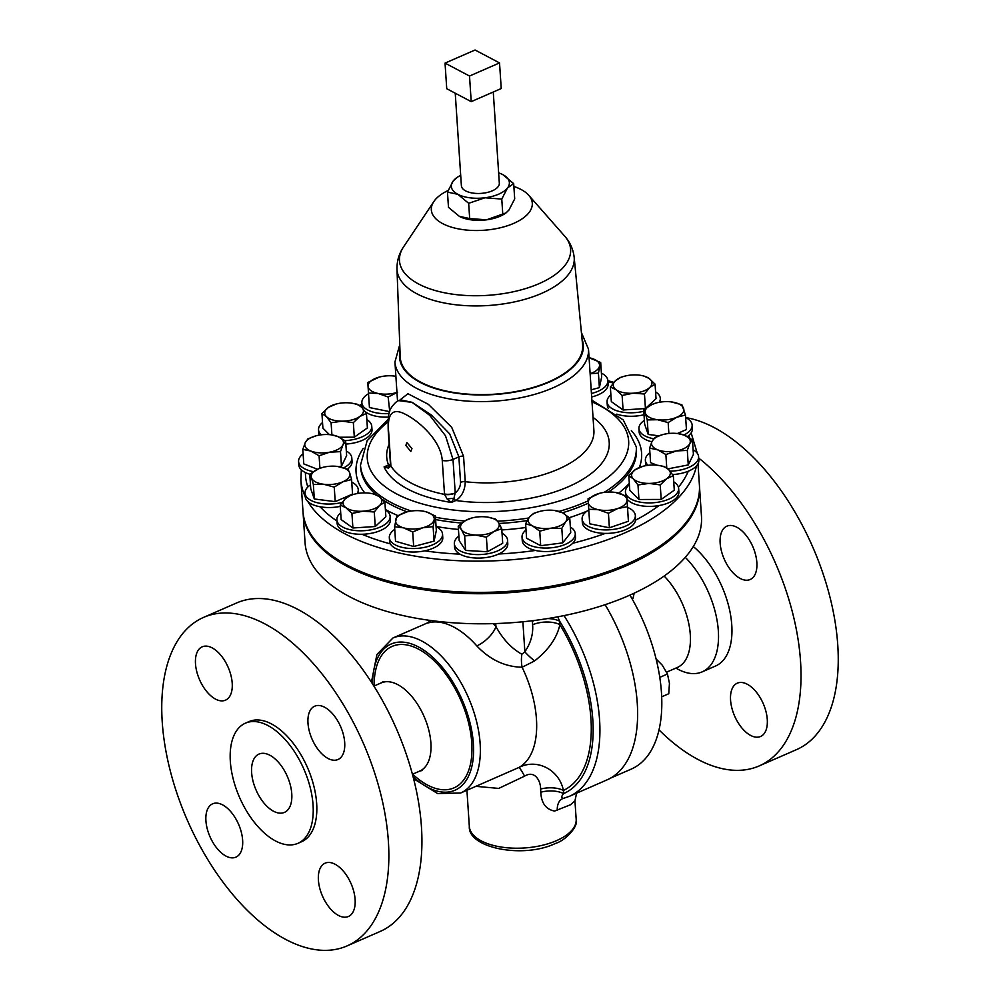<?xml version="1.0" encoding="UTF-8"?>
<svg xmlns="http://www.w3.org/2000/svg" width="1000" height="1000" viewBox="0 0 1000 1000"><rect width="100%" height="100%" fill="white"/><g stroke="black" fill="none" stroke-linecap="round" stroke-linejoin="round"><path stroke-width="1.5" d="M411.962 448.612L410.788 451.463L405.85 445.387L406.912 442.575L411.962 448.612M291.775 793.825A31.812 17.05 66.4 0 1 284.438 812.387A31.812 17.05 66.4 0 1 263.9 802.975A31.812 17.05 66.4 0 1 251.637 772.65A31.812 17.05 66.4 0 1 258.962 754.087A31.812 17.05 66.4 0 1 279.5 763.5A31.812 17.05 66.4 0 1 291.775 793.825M338.462 915.45A29.1 15.588 -113.6 0 0 348.4 916.5A29.1 15.588 -113.6 0 0 353.825 891.637A29.1 15.588 -113.6 0 0 335.062 864.225A29.1 15.588 -113.6 0 0 325.112 863.175A29.1 15.588 -113.6 0 0 319.7 888.037A29.1 15.588 -113.6 0 0 338.462 915.45M225.975 856.087A29.1 15.588 -113.6 0 0 235.925 857.138A29.1 15.588 -113.6 0 0 241.337 832.275A29.1 15.588 -113.6 0 0 222.575 804.862A29.1 15.588 -113.6 0 0 212.625 803.812A29.1 15.588 -113.6 0 0 207.213 828.675A29.1 15.588 -113.6 0 0 225.975 856.087M215.55 699.112A29.1 15.588 -113.6 0 0 225.5 700.163A29.1 15.588 -113.6 0 0 230.912 675.288A29.1 15.588 -113.6 0 0 212.15 647.875A29.1 15.588 -113.6 0 0 202.2 646.825A29.1 15.588 -113.6 0 0 196.788 671.688A29.1 15.588 -113.6 0 0 215.55 699.112M328.038 758.475A29.1 15.588 -113.6 0 0 337.975 759.525A29.1 15.588 -113.6 0 0 343.4 734.663A29.1 15.588 -113.6 0 0 324.625 707.237A29.1 15.588 -113.6 0 0 314.688 706.188A29.1 15.588 -113.6 0 0 309.275 731.05A29.1 15.588 -113.6 0 0 328.038 758.475M740.2 578.462A29.1 15.588 -113.6 0 0 750.15 579.513A29.1 15.588 -113.6 0 0 755.562 554.65A29.1 15.588 -113.6 0 0 736.8 527.225A29.1 15.588 -113.6 0 0 726.85 526.175A29.1 15.588 -113.6 0 0 721.438 551.038A29.1 15.588 -113.6 0 0 740.2 578.462M750.625 735.438A29.1 15.588 -113.6 0 0 760.575 736.488A29.1 15.588 -113.6 0 0 765.987 711.625A29.1 15.588 -113.6 0 0 747.225 684.212A29.1 15.588 -113.6 0 0 737.288 683.162A29.1 15.588 -113.6 0 0 731.862 708.025A29.1 15.588 -113.6 0 0 750.625 735.438M610.875 394.825A26.675 12.562 -3.8 0 0 610.237 395.387A26.675 12.562 -3.8 0 0 607.062 401.912A26.675 12.562 -3.8 0 0 643.787 411.262M607.062 401.912L607.3 405.4A26.675 12.562 -3.8 0 0 608.212 408.237M616.788 414.137A26.675 12.562 -3.8 0 0 644.013 414.738M659 729.875A179.25 96.05 -113.6 0 0 697.95 759.45A179.25 96.05 -113.6 0 0 759.212 765.913L796.438 749.663A179.25 96.05 -113.6 0 0 829.8 596.487A179.25 96.05 -113.6 0 0 714.212 427.6A179.25 96.05 -113.6 0 0 685.65 417.587A26.675 12.562 -3.8 0 1 692.163 425.112L692.387 428.587A26.675 12.562 -3.8 0 1 688.763 435.525A193.75 91.213 176.2 0 1 689.7 437.975M675.925 668.088A70.225 37.625 -113.6 0 0 678.15 669.338A70.225 37.625 -113.6 0 0 702.15 671.875A70.225 37.625 -113.6 0 0 717.513 623.212A70.225 37.625 -113.6 0 0 685.275 557.362M697.987 463.85L699.4 484.975A198.65 93.513 176.2 0 1 626.487 564.275A198.65 93.513 176.2 0 1 418.913 587.625A198.65 93.513 176.2 0 1 302.975 511.312L300.9 480.087A198.65 93.513 176.2 0 0 305.262 496.688A26.675 12.562 -3.8 0 0 320.087 506.775A26.675 12.562 -3.8 0 0 340.275 506.388M581.413 332.575L588.5 349.15L593.9 430.45A97 45.663 176.2 0 1 558.3 469.162A97 45.663 176.2 0 1 465.25 481.712C465.062 490.112 461.95 496.375 455.9 500.5A4.888 2.625 66.4 0 1 453.875 498.5L451.413 502.463L447.262 499.188A9.7 4.45 -8 0 1 453.875 498.5L455.163 493.137A9.7 4.412 -5.7 0 1 444.525 494.412L442.262 460.462C440.913 440.775 419.913 421.962 406.675 414.988C392.95 407.175 386.938 412.9 388.663 432.175L390.913 466.112L388.387 468.113L384.062 466.912L390.438 465.012M399.55 400.337L407.925 393.725L428.4 404.338L451.712 427.35L463.562 456.225L465.25 481.712A4.888 2.3 -3.8 0 0 460.562 482.337L458.875 456.863L449.688 433.9L431.188 414.9L412.262 402.362L400.625 399.875L398.862 400.65L412.088 402.4L429.688 415.288L445.513 435.788L453 459.425A9.7 4.562 176.2 0 1 442.262 460.462M549.087 381.712A91.4 43.025 176.2 0 1 453 392.35A91.4 43.025 176.2 0 1 400.2 356.737L396.987 269.1A88.8 41.8 176.2 0 0 448.288 303.7A88.8 41.8 176.2 0 0 541.638 293.363A88.8 41.8 176.2 0 0 574.175 257.337L582.575 344.625A91.4 43.025 176.2 0 1 549.087 381.712M448.113 190.5A50.587 23.812 -3.8 0 0 433.812 201.6A50.587 23.812 -3.8 0 0 453.237 227.675A50.587 23.812 -3.8 0 0 513.725 223.375A50.587 23.812 -3.8 0 0 528.737 195.287A50.587 23.812 -3.8 0 0 513.875 186.45M493.263 92.013L499.325 183.212A19.013 8.95 176.2 0 1 492.337 190.8A19.013 8.95 176.2 0 1 472.475 193.038A19.013 8.95 176.2 0 1 461.388 185.725L455.238 93.212M629.425 484.787A26.675 12.562 -3.8 0 0 625.425 492.025A26.675 12.562 -3.8 0 0 649.338 502.912A26.675 12.562 -3.8 0 0 678.65 488.488A26.675 12.562 -3.8 0 0 673.737 481.85M678.65 488.488L678.888 491.975A26.675 12.562 -3.8 0 1 659.013 505.562A26.675 12.562 176.2 0 1 649.575 506.4A26.675 12.562 176.2 0 1 626.975 498.975M625.662 495.675A26.675 12.562 176.2 0 1 625.65 495.513L625.425 492.025M344.975 440.613A26.675 12.562 -3.8 0 0 371.763 426.25A26.675 12.562 -3.8 0 0 366.85 419.613M345.85 444.062A26.675 12.562 -3.8 0 0 372 429.738L371.763 426.25M394.75 529.362A26.675 12.562 -3.8 0 0 389.45 535.988A26.675 12.562 -3.8 0 0 389.325 537.663A26.675 12.562 -3.8 0 0 415 548.513A26.675 12.562 -3.8 0 0 442.425 535.8A26.675 12.562 -3.8 0 0 442.55 534.125A26.675 12.562 -3.8 0 0 436.075 526.625M389.325 537.663L389.55 541.138A26.675 12.562 -3.8 0 0 390.4 543.888A26.675 12.562 -3.8 0 0 424.712 550.85A26.675 12.562 -3.8 0 0 442.663 539.275A26.675 12.562 -3.8 0 0 442.775 537.612L442.55 534.125M591.438 393.488A26.675 12.562 -3.8 0 0 607.75 382.3A26.675 12.562 -3.8 0 0 607.875 380.625A26.675 12.562 -3.8 0 0 601.4 373.125M591.675 396.975A26.675 12.562 -3.8 0 0 607.975 385.775A26.675 12.562 -3.8 0 0 608.1 384.113L607.875 380.625M649.9 452.638A26.675 12.562 -3.8 0 0 645.375 460.288A26.675 12.562 -3.8 0 0 648.1 465.312M670.1 471.163A26.675 12.562 -3.8 0 0 679.638 470.175A26.675 12.562 -3.8 0 0 698.6 456.75A26.675 12.562 -3.8 0 0 693.1 449.762M645.375 460.288L645.612 463.775A26.675 12.562 -3.8 0 0 646.025 465.625M672.6 474.562A26.675 12.562 -3.8 0 0 679.875 473.663A26.675 12.562 -3.8 0 0 688.3 471.2A26.675 12.562 -3.8 0 0 698.838 460.238L698.6 456.75M458.888 536.062A26.675 12.562 -3.8 0 0 454.338 543.725A26.675 12.562 -3.8 0 0 455.438 546.888A26.675 12.562 -3.8 0 0 485.225 554.15A26.675 12.562 -3.8 0 0 507.562 540.188A26.675 12.562 -3.8 0 0 506.45 537.025A26.675 12.562 -3.8 0 0 502.038 533.188M454.338 543.725L454.562 547.212A26.675 12.562 -3.8 0 0 455.675 550.375A26.675 12.562 -3.8 0 0 459.963 554.138A26.675 12.562 -3.8 0 0 498.725 554A26.675 12.562 -3.8 0 0 507.788 543.675L507.562 540.188M343.762 467.825A26.675 12.562 -3.8 0 0 351.812 457.987A26.675 12.562 -3.8 0 0 346.312 451M347.525 469.125A26.675 12.562 -3.8 0 0 352.05 461.475L351.812 457.987M368.512 393.713A26.675 12.562 -3.8 0 0 361.85 402.788A26.675 12.562 -3.8 0 0 375.838 412.75A26.675 12.562 -3.8 0 0 389.087 413.562M365.312 411.725A26.675 12.562 -3.8 0 0 376.062 416.225A26.675 12.562 -3.8 0 0 388.45 417.088M340.7 512.825A26.675 12.562 -3.8 0 0 340.062 513.387A26.675 12.562 -3.8 0 0 336.887 519.913A26.675 12.562 -3.8 0 0 357.4 530.7A26.675 12.562 -3.8 0 0 386.95 522.9A26.675 12.562 -3.8 0 0 390.125 516.375A26.675 12.562 -3.8 0 0 385.4 509.85M336.887 519.913L337.125 523.387A26.675 12.562 -3.8 0 0 361.987 534.263A26.675 12.562 -3.8 0 0 387.175 526.375A26.675 12.562 -3.8 0 0 390.35 519.85L390.125 516.375M588.775 509.963A26.675 12.562 -3.8 0 0 582.112 519.025A26.675 12.562 -3.8 0 0 596.1 528.987A26.675 12.562 -3.8 0 0 622.737 527.238A26.675 12.562 -3.8 0 0 635.337 515.5A26.675 12.562 -3.8 0 0 627.525 507.388M582.112 519.025L582.337 522.513A26.675 12.562 -3.8 0 0 596.325 532.475A26.675 12.562 -3.8 0 0 605.325 533.4A26.675 12.562 -3.8 0 0 635.525 520.2A26.675 12.562 -3.8 0 0 635.575 518.975L635.337 515.5M357.25 493.537A26.675 12.562 -3.8 0 0 358.263 489.637A26.675 12.562 -3.8 0 0 351.75 482.125M358.5 493.338A26.675 12.562 -3.8 0 0 358.488 493.125L358.263 489.637M526.025 529.95A26.675 12.562 -3.8 0 0 522.038 537.188A26.675 12.562 -3.8 0 0 528.013 544.425A26.675 12.562 -3.8 0 0 557.962 546.712A26.675 12.562 -3.8 0 0 575.262 533.65A26.675 12.562 -3.8 0 0 570.35 527.013M522.038 537.188L522.263 540.662A26.675 12.562 -3.8 0 0 528.237 547.913A26.675 12.562 -3.8 0 0 535.425 550.45A26.675 12.562 -3.8 0 0 572.75 543.237A26.675 12.562 -3.8 0 0 575.487 537.137L575.262 533.65M644.388 420.337A26.675 12.562 -3.8 0 0 638.925 428.638A26.675 12.562 -3.8 0 0 653.662 438.75M638.925 428.638L639.163 432.125A26.675 12.562 -3.8 0 0 651.862 441.8M297.938 843.325L301.55 841.75A65.562 35.138 -113.6 0 0 313.75 785.725A65.562 35.138 -113.6 0 0 271.475 723.938A65.562 35.138 -113.6 0 0 249.062 721.575L245.463 723.15A65.562 35.138 -113.6 0 0 233.25 779.175A65.562 35.138 -113.6 0 0 275.538 840.962A65.562 35.138 -113.6 0 0 297.938 843.325A65.562 35.138 -113.6 0 0 310.15 787.3A65.562 35.138 -113.6 0 0 267.863 725.512A65.562 35.138 -113.6 0 0 245.463 723.15M347.038 945.925L380.125 931.475A179.25 96.05 -113.6 0 0 413.488 778.312A179.25 96.05 -113.6 0 0 297.9 609.425A179.25 96.05 -113.6 0 0 236.65 602.95L203.562 617.4A179.25 96.05 -113.6 0 0 170.2 770.562A179.25 96.05 -113.6 0 0 285.788 939.463A179.25 96.05 -113.6 0 0 347.038 945.925A179.25 96.05 -113.6 0 0 380.412 792.763A179.25 96.05 -113.6 0 0 264.825 623.875A179.25 96.05 -113.6 0 0 203.562 617.4M303.025 511.987A198.65 93.513 -3.8 0 0 303.062 512.675L305.062 542.737A198.65 93.513 -3.8 0 0 421 619.05A198.65 93.513 -3.8 0 0 628.575 595.7A198.65 93.513 -3.8 0 0 701.475 516.4L699.488 486.35A198.65 93.513 -3.8 0 0 699.438 485.662M303.062 512.675A198.65 93.513 -3.8 0 0 419.012 588.987A198.65 93.513 -3.8 0 0 626.575 565.638A198.65 93.513 -3.8 0 0 699.488 486.35M576.175 819.275C578.75 826.237 565.825 840.387 555.413 843.45C523.362 858.975 467.738 848.037 469.325 826.375A53.537 25.2 -3.8 0 0 500.575 846.938A53.537 25.2 -3.8 0 0 556.525 840.65A53.537 25.2 -3.8 0 0 576.175 819.275L574.95 800.9L570.575 804.712L554.562 811.062C545.887 809.375 541.3 803.075 540.8 792.188A19.4 9.137 176.2 0 1 563.612 793.6C561.225 796.413 561.2 798 563.55 798.337M540.8 792.188L540.588 789.038C540.812 781.338 534.963 769.712 524.575 776.15L498.725 788.413L475.938 786.338M557.737 616.825L559.663 621.2L559.888 624.663C556.938 637.962 548.5 650.05 534.587 660.925L522.1 667.25C504.963 666.825 489.862 659.7 476.8 645.888A19.4 8.475 138.4 0 0 495.938 626.575C502.863 639.2 511.512 648.425 521.875 654.237L524.862 651.838C530.7 643.175 533.3 634.15 532.638 624.763L532.375 620.725M476.8 645.888A84.575 45.325 -113.6 0 0 431.8 622.137L426.987 623.125L431 620.525M361.85 402.788L362.088 406.275A26.675 12.562 -3.8 0 0 362.488 408.088M303.113 453.875A26.675 12.562 -3.8 0 0 298.587 461.525L298.812 465.012A26.675 12.562 -3.8 0 0 305.4 472.562A26.675 12.562 -3.8 0 0 309.775 474.225M687.362 436.6A26.675 12.562 -3.8 0 0 688.763 435.525M605.125 604.675A131.137 70.263 66.4 0 1 607.025 779.887L569.325 796.35A131.137 70.263 66.4 0 0 564.012 615.6M557.25 810.4A19.4 11.6 65.9 0 1 562.55 798.688L562.55 798.688A19.4 11.6 65.9 0 1 562.987 798.512M371.438 682.212L376.912 654.488L392.925 638A84.575 45.325 66.4 0 1 447.512 663.037A84.575 45.325 66.4 0 1 480.138 743.662A84.575 45.325 66.4 0 1 460.637 793.012L518.775 767.537C537.575 757.875 559.55 770.35 563.4 790.45L563.612 793.6A126.325 67.688 66.4 0 0 559.663 621.2A19.4 9.137 -3.8 0 0 547.7 618.562M540.588 789.038A19.4 9.137 176.2 0 1 563.4 790.45A123.375 66.112 66.4 0 0 559.888 624.663A19.4 9.137 -3.8 0 0 532.638 624.763M524.575 776.15A19.4 1.875 64.8 0 0 518.775 767.537A84.575 45.325 66.4 0 0 536.45 719.062A84.575 45.325 66.4 0 0 522.1 667.25A19.4 9.562 86.5 0 1 521.875 654.237M534.65 620.438A19.4 9.137 -3.8 0 0 532.413 621.3M534.587 660.925A19.4 3.625 38.6 0 1 524.862 651.838L522.875 621.775M431.8 622.137A19.4 16.175 82.8 0 0 434.038 620.925M647.25 419.913L657.6 419.725L668.15 422.587L676.712 417.275L685.487 415.025L681.912 404.775L671.312 401.912A19.4 9.137 176.2 0 1 671.363 401.912A19.4 9.137 176.2 0 1 683.6 408.375A19.4 9.137 176.2 0 1 676.712 417.275A19.4 9.137 176.2 0 1 657.6 419.725A19.4 9.137 176.2 0 1 645.362 413.275L647.25 419.913L648.213 434.45L644.638 424.2L643.675 409.675L645.362 413.275A19.4 9.137 -3.8 0 1 652.237 404.363L643.675 409.675M658.95 435.825L648.213 434.45M668.875 433.475L668.15 422.587M656.525 402.887L652.237 404.363A19.4 9.137 176.2 0 1 656.525 402.887A19.4 9.137 176.2 0 1 671.312 401.912L671.312 401.912M677.375 433.512L686.45 429.55L685.487 415.025M683.938 435.025A26.675 12.562 -3.8 0 0 692.163 425.112M533.55 513.438L529.475 517.05L525.612 523.713L532.575 525.925L539.738 531.175L550.675 528.237L561.812 528.35L565.688 521.675L569.75 518.062L562.587 512.812L554.412 510.45A19.4 9.137 -3.8 0 0 544.487 510.487A19.4 9.137 176.2 0 0 539.625 511.438L533.55 513.438M569.75 518.062L570.725 532.587L562.775 542.875L540.7 545.7L526.575 538.237L525.612 523.713M562.775 542.875L561.812 528.35M540.7 545.7L539.738 531.175M554.412 510.45A19.4 9.137 -3.8 0 1 562.587 512.812A19.4 9.137 176.2 0 1 565.688 521.675A19.4 9.137 176.2 0 1 550.675 528.237A19.4 9.137 176.2 0 1 532.575 525.925A19.4 9.137 176.2 0 1 529.475 517.05A19.4 9.137 176.2 0 1 539.625 511.438M348.013 469.312L337.413 466.438A19.4 9.137 176.2 0 1 349.7 472.9L348.013 469.312M351.587 479.55L349.7 472.9A19.4 9.137 -3.8 0 1 342.812 481.812L351.587 479.55L352.55 494.075L335.213 501.65L334.25 487.125L342.812 481.812A19.4 9.137 176.2 0 1 323.7 484.263L334.25 487.125M313.35 484.45L323.7 484.263A19.4 9.137 176.2 0 1 311.462 477.8L313.35 484.45L314.312 498.975L310.738 488.738L309.775 474.2L311.462 477.8A19.4 9.137 176.2 0 1 318.337 468.9L309.775 474.2M335.213 501.65L314.312 498.975M322.625 467.425L318.337 468.9A19.4 9.137 176.2 0 1 322.625 467.425A19.4 9.137 176.2 0 1 337.413 466.438A19.4 9.137 176.2 0 1 337.463 466.45L337.413 466.438M310.487 484.862A26.675 12.562 -3.8 0 0 305.025 493.175A26.675 12.562 -3.8 0 0 342.025 502.45M599.462 493.35L588.075 498.738L588.737 509.263L598.475 509.738L608.425 513.263L617.837 508.475L627.45 506.725L626.788 496.2L615.45 492.438M626.788 496.2L628.413 521.25L609.388 527.788L589.7 523.8L588.737 509.263M628.413 521.25L627.45 506.725M609.388 527.788L608.425 513.263M599.7 493.275A19.4 9.137 -3.8 0 1 614.5 492.3A19.4 9.137 -3.8 0 1 616.838 492.688A19.4 9.137 176.2 0 1 627.013 499.938A19.4 9.137 176.2 0 1 617.837 508.475A19.4 9.137 176.2 0 1 598.475 509.738A19.4 9.137 176.2 0 1 588.3 502.475A19.4 9.137 176.2 0 1 597.487 493.95A19.4 9.137 -3.8 0 1 599.7 493.275L599.637 493.3M373.15 493.762L369.275 493.175A19.4 9.137 176.2 0 1 378.925 496.425L373.15 493.762M354.212 494.225L350.8 495.225L345.387 498.625L340.188 505.075L345.962 507.738L351.938 513.462L363.013 511.2L374.288 511.987L379.487 505.55L384.9 502.15L378.925 496.425A19.4 9.137 -3.8 0 1 379.487 505.55A19.4 9.137 176.2 0 1 363.013 511.2A19.4 9.137 176.2 0 1 345.962 507.738A19.4 9.137 176.2 0 1 345.387 498.625A19.4 9.137 176.2 0 1 354.487 494.162A19.4 9.137 176.2 0 1 361.875 492.975A19.4 9.137 176.2 0 1 369.275 493.175M374.288 511.987L375.25 526.525L385.863 516.675L384.9 502.15M375.25 526.525L352.9 527.987L351.938 513.462M352.9 527.987L341.15 519.6L340.188 505.075M389.7 411.35L388.162 397.013L397.575 392.225M389.125 411.538L369.438 407.55L368.475 393.025L378.212 393.5L388.162 397.013M379.2 377.1L367.812 382.5L368.475 393.025M396.95 392.425A19.4 9.137 -3.8 0 1 378.212 393.5A19.4 9.137 176.2 0 1 368.038 386.238A19.4 9.137 176.2 0 1 377.225 377.713A19.4 9.137 176.2 0 1 379.45 377.038A19.4 9.137 176.2 0 1 394.237 376.05A19.4 9.137 176.2 0 1 395.887 376.3L394.575 376.1M345.65 441.087L337.413 436.362L330.962 434.8A19.4 9.137 176.2 0 1 337.413 436.362A19.4 9.137 176.2 0 1 342.975 444.837L345.65 441.087L346.625 455.625L341.475 466.163L340.5 451.637L342.975 444.837A19.4 9.137 -3.8 0 1 329.7 452.188L340.5 451.637M319.088 455.775L329.7 452.188A19.4 9.137 176.2 0 1 310.85 451.05L319.088 455.775L319.913 468.263M341.475 466.163L338.9 466.662M302.812 449.375L310.85 451.05A19.4 9.137 176.2 0 1 305.287 442.575L302.812 449.375L303.775 463.9L317.475 469.288M315.963 435.838L307.962 438.825L305.287 442.575A19.4 9.137 176.2 0 1 316.175 435.775A19.4 9.137 176.2 0 1 318.575 435.238A19.4 9.137 176.2 0 1 330.962 434.8M298.587 461.525A26.675 12.562 -3.8 0 0 313.337 471.637M471.925 517.975A19.4 9.137 176.2 0 1 484.338 516.775A19.4 9.137 -3.8 0 1 486.712 516.987A19.4 9.137 -3.8 0 1 498.425 522.325A19.4 9.137 176.2 0 1 493.975 531.45A19.4 9.137 176.2 0 1 475.425 535.037A19.4 9.137 176.2 0 1 461.325 529.487A19.4 9.137 176.2 0 1 465.788 520.363A19.4 9.137 176.2 0 1 471.925 517.975L465.788 520.363L458.225 526.125L461.325 529.487L464.637 535.913L475.425 535.037L486.4 537.212L493.975 531.45L501.737 528.737L498.425 522.325L495.325 518.95L487.038 517.038M501.737 528.737L502.713 543.263L487.362 551.75L465.613 550.438L459.188 540.65L458.225 526.125M487.362 551.75L486.4 537.212M465.613 550.438L464.637 535.913M649.6 448.137L657.638 449.812L665.875 454.538L676.488 450.938L687.3 450.4L689.775 443.6L692.45 439.85L684.212 435.125L677.763 433.562A19.4 9.137 176.2 0 1 684.212 435.125A19.4 9.137 176.2 0 1 689.775 443.6A19.4 9.137 176.2 0 1 676.488 450.938A19.4 9.137 176.2 0 1 657.638 449.812A19.4 9.137 176.2 0 1 652.075 441.337L649.6 448.137L650.575 462.663L657.038 465.213M666.762 467.938L665.875 454.538M662.525 434.663L654.75 437.587L652.075 441.337A19.4 9.137 -3.8 0 1 662.975 434.538L662.913 434.55M687.3 450.4L688.263 464.925L693.413 454.387L692.45 439.85M688.263 464.925L667.913 468.862M662.975 434.538A19.4 9.137 -3.8 0 1 665.362 433.988A19.4 9.137 176.2 0 1 677.763 433.562M599.388 387.638L598.425 373.113L600.688 362.488L601.65 377.013L599.388 387.638L591.2 389.8M590.138 373.812L598.425 373.113M600.688 362.488L589.062 357.738A19.4 9.137 176.2 0 1 591.525 358.338A19.4 9.137 176.2 0 1 599.45 366.275A19.4 9.137 176.2 0 1 590.125 373.675M406.912 511.912L406.912 511.912A19.4 9.137 176.2 0 0 395.6 519.913A19.4 9.137 176.2 0 0 403.537 527.837A19.4 9.137 176.2 0 0 422.8 527.775A19.4 9.137 176.2 0 0 434.137 519.775A19.4 9.137 -3.8 0 0 426.2 511.838A19.4 9.137 176.2 0 0 421.7 510.925A19.4 9.137 176.2 0 0 406.938 511.9L406.912 511.912A19.4 9.137 176.2 0 1 406.938 511.9L396.838 516.125L394.575 526.75L403.537 527.837L412.7 531.987L422.8 527.775L433.1 526.613L435.363 515.988L426.2 511.838L421.85 510.95M433.1 526.613L434.075 541.138L436.337 530.513L435.363 515.988M434.075 541.138L413.675 546.512L412.7 531.987M413.675 546.512L395.538 541.275L394.575 526.75M322.537 422.55A26.675 12.562 -3.8 0 0 318.538 429.787L318.762 433.275A26.675 12.562 -3.8 0 0 319.188 435.125M366.438 413.413L361.75 407.312L357.275 404.25L350.925 403.062A19.4 9.137 176.2 0 1 361.75 407.312A19.4 9.137 176.2 0 1 359.787 416.512L366.438 413.413L367.4 427.938L354.312 437.188L353.35 422.65L359.787 416.512A19.4 9.137 -3.8 0 1 342.125 421.175L353.35 422.65M331.1 422.738L342.125 421.175A19.4 9.137 176.2 0 1 326.425 416.625L331.1 422.738L331.912 434.913M354.312 437.188L339.387 437.238M321.938 413.575L326.425 416.625A19.4 9.137 176.2 0 1 328.387 407.425L321.938 413.575L322.9 428.1L329.438 434.637M336.138 404.038L328.387 407.425A19.4 9.137 176.2 0 1 336.138 404.038A19.4 9.137 176.2 0 1 346.05 402.762A19.4 9.137 176.2 0 1 350.925 403.062M318.538 429.787A26.675 12.562 -3.8 0 0 321.262 434.812M643.012 466.275L635.262 469.663A19.4 9.137 -3.8 0 1 643.012 466.275A19.4 9.137 -3.8 0 1 652.938 465.012A19.4 9.137 176.2 0 1 657.812 465.3A19.4 9.137 176.2 0 1 668.637 469.55A19.4 9.137 176.2 0 1 666.675 478.75L673.325 475.65L674.287 490.188L661.2 499.425L638.95 499.5L629.788 490.337L628.825 475.812L633.312 478.875A19.4 9.137 176.2 0 1 635.262 469.663L628.825 475.812M649.013 483.413A19.4 9.137 176.2 0 1 633.312 478.875L637.987 484.975L649.013 483.413L660.238 484.9L666.675 478.75A19.4 9.137 176.2 0 1 649.013 483.413M673.325 475.65L668.637 469.55L664.163 466.488L657.812 465.3M638.95 499.5L637.987 484.975M661.2 499.425L660.238 484.9M499.525 62.912L501.238 88.537L471.213 101.638L446.737 88.725L445.037 63.113L469.513 76.025L499.525 62.912L475.062 50L445.037 63.113M471.213 101.638L469.513 76.025M457.837 194.3A29.1 13.7 -3.8 0 0 484.988 197.775L468.663 203.312L457.837 194.3L447.463 192.125L453.2 181L456.987 177.525A29.1 13.7 -3.8 0 0 453.2 181A29.1 13.7 -3.8 0 0 457.837 194.3M484.988 197.775A29.1 13.7 -3.8 0 0 507.5 187.938L501.775 199.075L484.988 197.775M502.863 174.638L513.688 183.637L507.5 187.938A29.1 13.7 -3.8 0 0 502.863 174.638A29.1 13.7 -3.8 0 0 502.587 174.488A29.1 13.7 -3.8 0 0 498.638 172.862M460.7 175.375A29.1 13.7 -3.8 0 0 456.987 177.525M447.463 192.125L448.475 207.362L459.575 216.513A29.1 13.7 -3.8 0 0 486.45 219.838L469.675 218.538L468.663 203.312M513.688 183.637L514.7 198.875L508.975 210L506.025 212.9L486.45 219.838A29.1 13.7 176.2 0 0 505.175 213.475L506.025 212.9M459.575 216.513L459.575 216.513A29.1 13.7 -3.8 0 1 459.3 216.363L469.675 218.538M502.788 214.3L501.775 199.075M463.562 456.225A4.888 2.3 -3.8 0 0 458.875 456.863L453 459.425L455.225 492.938A9.7 4.562 176.2 0 1 444.487 493.963M460.562 482.337C460.462 486.613 458.675 490.15 455.225 492.938L455.163 493.137M447.262 499.188L444.525 494.412A111.737 52.6 -3.8 0 1 390.913 466.112A9.7 4.85 -3.2 0 1 390.5 464.85L390.475 464.513A9.7 4.562 -3.8 0 0 390.887 465.675M390.487 464.675A9.7 4.85 -3.2 0 0 390.5 464.85L390.012 465.2A9.7 4.963 60.8 0 0 388.387 468.113M389.663 465.375L390.012 465.2A4.888 2.625 66.4 0 1 388.55 464.95L390.45 464.188M629.938 595.1A130.938 70.163 66.4 0 1 631.275 769.087L610.45 778.175M702.15 671.875L715.575 666.012A70.225 37.625 -113.6 0 0 730.275 613.325A70.225 37.625 -113.6 0 0 693.288 546.55M759.212 765.913A179.25 96.05 -113.6 0 0 796.2 628.787A179.25 96.05 -113.6 0 0 698.7 458.088M661.688 696.825L668.763 693.737L669.45 683.288L667.45 674.013L659.775 677.375M656.075 658.925L662.35 665.275L667.45 674.013M632.112 598.862L633 598.475L634.175 593.162M659.287 402.275A26.675 12.562 -3.8 0 0 660.3 398.375A26.675 12.562 -3.8 0 0 655.588 391.85M624.388 376.238L620.975 377.238L615.562 380.637A19.4 9.137 176.2 0 1 624.663 376.163A19.4 9.137 176.2 0 1 632.05 374.975A19.4 9.137 176.2 0 1 639.45 375.175A19.4 9.137 176.2 0 1 649.1 378.438A19.4 9.137 176.2 0 1 649.663 387.55L655.075 384.15L656.038 398.675L646.2 407.812M645.175 408.537L623.075 409.988L611.337 401.613L610.363 387.075L616.138 389.75L622.112 395.462L633.188 393.2A19.4 9.137 176.2 0 1 616.138 389.75A19.4 9.137 -3.8 0 1 615.562 380.637L610.363 387.075M660.537 402.075A26.675 12.562 -3.8 0 0 660.525 401.863L660.3 398.375M649.663 387.55A19.4 9.137 176.2 0 1 633.188 393.2L644.463 394L649.663 387.55M655.075 384.15L649.1 378.438L643.325 375.763L639.45 375.175M623.075 409.988L622.112 395.462M645.425 408.363L644.463 394M678.525 667.15L677.325 667.475A56.262 30.15 -113.6 0 0 689.663 628.713A56.262 30.15 -113.6 0 0 664.125 576.05M696.45 465.975A198.65 93.513 176.2 0 1 624.412 533.062A198.65 93.513 176.2 0 1 307.863 501.562M605.325 533.4A193.75 91.213 176.2 0 1 572.75 543.237M535.425 550.45A193.75 91.213 176.2 0 1 498.725 554M459.963 554.138A193.75 91.213 176.2 0 1 424.712 550.85M390.4 543.888A193.75 91.213 176.2 0 1 361.987 534.263M336.962 521.013A193.75 91.213 176.2 0 1 320.087 506.775M307.85 486.987A193.75 91.213 176.2 0 1 305.4 472.562M360.3 406.012A193.75 91.213 176.2 0 1 362 405.112M591.888 400.175L623.237 419.9L636.275 446.838L636.438 449.162A138.2 65.05 176.2 0 1 608.45 492.025M588.35 503.15A138.2 65.05 176.2 0 1 585.712 504.325A138.2 65.05 176.2 0 1 562.5 512.762M631.35 430.6A143.088 67.362 176.2 0 1 639.375 467.413M629.325 483.325A143.088 67.362 176.2 0 1 618.713 493.125M588.2 500.825A138.2 65.05 176.2 0 1 585.562 502A138.2 65.05 176.2 0 1 559.15 511.362M528.787 518A138.2 65.05 176.2 0 1 497.638 521.2M464.787 520.938A138.2 65.05 176.2 0 1 435.45 517.238M411.287 511.037A138.2 65.05 176.2 0 1 360.487 465.163L360.65 467.475A138.2 65.05 176.2 0 0 376.375 494.913M527.2 520.588A138.2 65.05 176.2 0 1 499.137 523.462M461.788 523.038A138.2 65.05 176.2 0 1 435.6 519.562M407.125 511.85A138.2 65.05 176.2 0 1 382.575 499.613M592 401.875A130.988 61.662 176.2 0 1 580.588 493.25A130.988 61.662 176.2 0 1 410.788 500.188A130.988 61.662 176.2 0 1 388.062 421.85M593.025 417.388A111.5 52.488 176.2 0 1 568.3 486.763A111.5 52.488 176.2 0 1 455.9 500.5L451.413 502.463A116.625 54.9 176.2 0 1 384.062 466.912L388.55 464.95A111.5 52.488 176.2 0 1 389.125 444.237M588.5 349.15A97 45.663 176.2 0 1 552.9 387.875A97 45.663 176.2 0 1 451.55 399.275A97 45.663 176.2 0 1 394.938 362.013L397.55 401.3M582.062 339.275A92.1 43.362 176.2 0 1 549.525 381.938A92.1 43.362 176.2 0 1 447.6 391.725A92.1 43.362 176.2 0 1 400.012 351.362M528.737 195.287L564.587 236.012A85.763 40.375 176.2 0 1 539.138 283.612A85.763 40.375 176.2 0 1 436.6 290.912A85.763 40.375 176.2 0 1 403.675 246.7C399.087 253.425 396.863 260.9 396.987 269.1M372.525 683.9A79.763 42.737 66.4 0 1 420.838 648.275A79.763 42.737 66.4 0 1 473.375 743.688A79.763 42.737 66.4 0 1 413.1 776.787M373.925 686.1L381.287 682.875A48.113 25.775 66.4 0 1 412.337 697.125A48.113 25.775 66.4 0 1 430.887 742.987A48.113 25.775 66.4 0 1 419.8 771.05L422.113 770.537M374.15 686A77.213 41.375 66.4 0 1 420.525 650.263A77.213 41.375 66.4 0 1 471.763 742.837A77.213 41.375 66.4 0 1 412.663 774.175M586.862 511.213A143.088 67.362 176.2 0 1 569.312 517.663M525.862 527.487A143.088 67.362 176.2 0 1 501.825 529.925M458.438 529.425A143.088 67.362 176.2 0 1 436.062 526.475M397.863 515.562A143.088 67.362 176.2 0 1 385.387 509.487M364.8 492.887A143.088 67.362 176.2 0 1 363.237 448.413M607.938 381.55A193.75 91.213 176.2 0 1 613.3 383.062M659.013 505.562A193.75 91.213 176.2 0 1 635.525 520.2M688.3 471.2A193.75 91.213 176.2 0 1 678.438 487.25M495.737 623.562L495.938 626.575A103.975 55.712 66.4 0 0 493.263 623.638M398.862 400.65C395.975 400.662 389.3 409.6 389.775 411.125C388.413 413.338 387.9 419.963 388.25 431.012L388.25 431.012A9.7 4.562 -3.8 0 0 388.663 432.175M636.275 446.838A138.2 65.05 176.2 0 1 604.113 492.4M361.938 404.087L359.438 405.387M301.325 469.825L300.9 480.087M388.212 419.425L367.15 440.7L360.487 465.163M399.762 344.65L394.938 362.013M433.812 201.6L403.675 246.7M469.325 826.375L466.925 790.263M392.925 638L426.987 623.125M574.95 800.9L576.575 793.188M562.55 798.688L569.325 796.35M412.425 774.275L419.8 771.05M381.287 682.875L383.237 681.538M413.6 778.737L437.663 793.562L460.637 793.012M305.025 493.175L305.262 496.662M388.25 431.012L390.475 464.513M564.587 236.012C570.025 242.075 573.225 249.188 574.175 257.337M607.875 380.7L613.888 382.362M691.137 432.887L697.288 453.288M677.325 667.475L666.612 672.15"/></g></svg>
